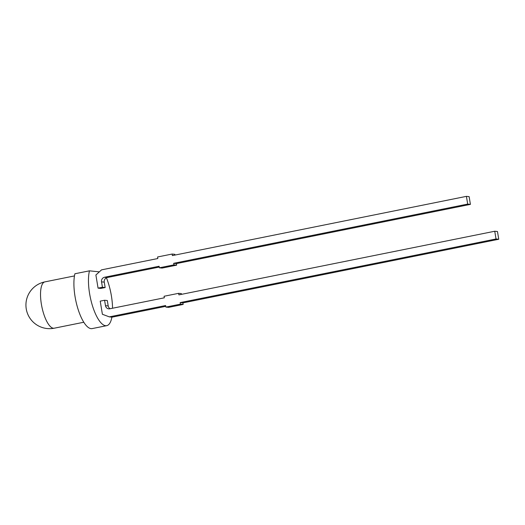 <?xml version="1.0" encoding="UTF-8"?>
<svg xmlns="http://www.w3.org/2000/svg" width="525" height="525" viewBox="0 0 525 525"><rect width="100%" height="100%" fill="white"/><g stroke="black" fill="none" stroke-linecap="round" stroke-linejoin="round"><path stroke-width="0.79" d="M106.726 325.664A31.5 10.52 78.6 0 1 105.623 325.71A31.5 10.52 78.6 0 1 92.118 304.658A31.5 10.52 78.6 0 1 89.453 270.834L74.898 273.761A31.5 10.52 78.6 0 0 77.562 307.591A31.5 10.52 78.6 0 0 91.068 328.643A31.5 10.52 78.6 0 0 92.17 328.591L106.726 325.664A31.5 10.52 78.6 0 0 111.891 317.139M112.54 308.241A31.5 10.52 78.6 0 0 106.431 277.81M89.453 270.834L99.35 271.858M466.41 196.357L467.69 204.087L173.67 263.32L173.926 264.869L159.37 267.803L159.114 266.254L104.534 277.252L107.257 277.535A3.938 3.695 -84.1 0 0 104.258 282.135L105.157 287.543L100.793 288.422L98.063 288.14L95.891 274.995L101.555 269.857L157.835 258.523L157.579 256.974L172.134 254.041L172.39 255.59L466.41 196.357L469.133 196.639L470.413 204.376L467.69 204.087M104.258 282.135L101.535 281.846L102.434 287.26L98.063 288.14M101.535 281.846A3.938 3.695 95.9 0 1 104.534 277.252M470.413 204.376L176.4 263.603L176.656 265.151L173.926 264.869M159.37 267.803L162.1 268.085L176.656 265.151M159.252 267.061L107.257 277.535M172.134 254.041L174.858 254.323L174.982 255.065M176.4 263.603L173.67 263.32M105.157 287.543L102.434 287.26M181.486 294.348L181.361 293.606L178.638 293.324L178.894 294.873L494.747 231.243L496.027 238.973L180.173 302.603L182.903 302.886L498.75 239.256L496.027 238.973M494.747 231.243L497.47 231.525L498.75 239.256M165.756 306.344L112.061 317.159L109.338 316.877L165.618 305.537L165.874 307.086L168.604 307.368L183.159 304.434L182.903 302.886M178.638 293.324L164.082 296.257L164.338 297.806L109.758 308.798A3.938 3.695 95.9 0 1 105.479 305.668L108.203 305.95L107.31 300.536L104.58 300.254L100.216 301.133L102.395 314.278L109.338 316.877M108.203 305.95A3.938 3.695 -84.1 0 0 110.125 308.726M165.874 307.086L180.429 304.152L180.173 302.603M105.479 305.668L104.58 300.254M183.159 304.434L180.429 304.152M54.226 328.204A23.625 23.625 0 0 1 26.25 308.903A23.625 23.625 0 0 1 44.894 281.879A23.625 7.888 78.6 0 0 41.383 304.192A23.625 7.888 78.6 0 0 53.399 328.243A23.625 7.888 78.6 0 0 54.226 328.204L83.797 322.245M44.894 281.879L74.465 275.92"/></g></svg>

